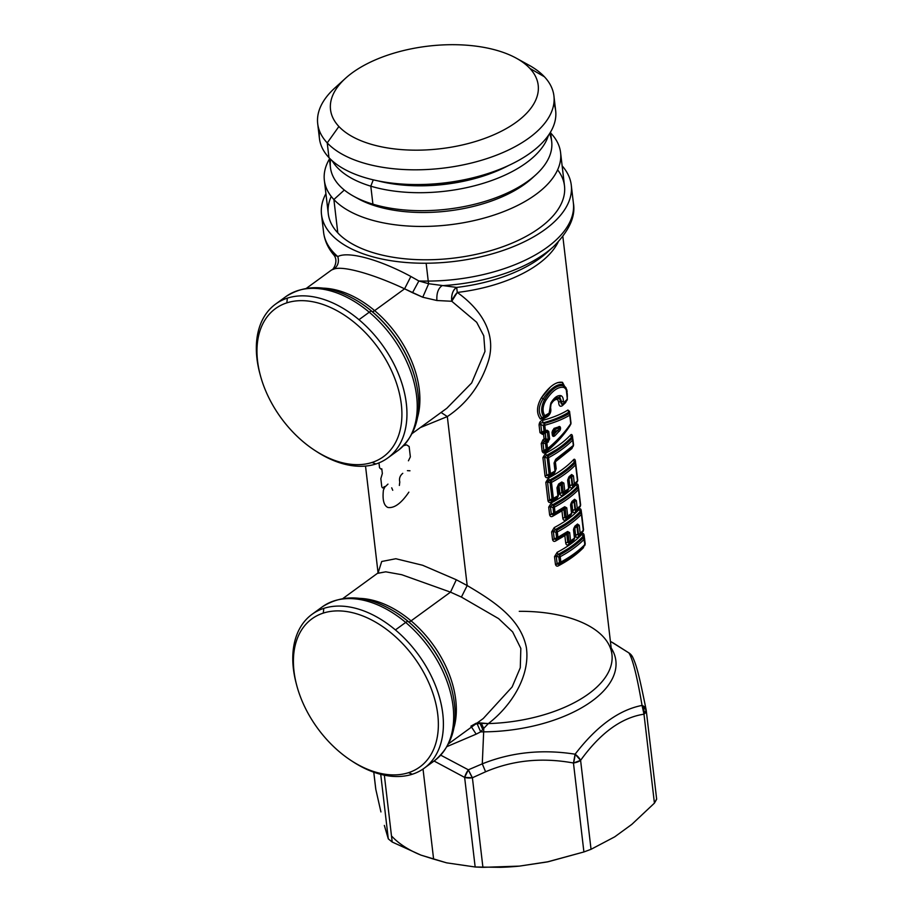 <?xml version="1.0" encoding="UTF-8"?>
<svg xmlns="http://www.w3.org/2000/svg" width="913" height="913" viewBox="0 0 913 913"><rect width="100%" height="100%" fill="white"/><g stroke="black" fill="none" stroke-linecap="round" stroke-linejoin="round"><path stroke-width="1.37" d="M516.37 58.227L529.106 65.257A118.93 58.763 173.3 0 1 544.41 76.772L529.825 68.361A104.55 51.664 173.3 0 1 475.662 141.435A104.55 51.664 173.3 0 1 338.894 126.496A104.55 51.664 173.3 0 1 393.058 53.422A104.55 51.664 173.3 0 1 529.825 68.361A104.55 51.664 -6.7 0 0 516.37 58.227A104.55 51.664 -6.7 0 0 345.502 78.301A104.55 51.664 -6.7 0 0 338.894 126.496L327.231 142.896A118.93 58.763 173.3 0 1 334.74 88.082L345.502 78.301M553.929 95.968L555.663 110.69A118.93 58.763 173.3 0 1 464.888 179.621A118.93 58.763 173.3 0 1 328.965 157.629L327.231 142.896L338.894 126.496A104.55 51.664 -6.7 0 0 475.662 141.435A104.55 51.664 -6.7 0 0 529.825 68.361L544.41 76.772A118.93 58.763 173.3 0 1 482.794 159.889A118.93 58.763 173.3 0 1 327.231 142.896A118.93 58.763 -6.7 0 0 463.153 164.888A118.93 58.763 -6.7 0 0 553.929 95.968A118.93 58.763 -6.7 0 0 544.41 76.772A118.93 58.763 -6.7 0 0 522.156 61.81M340.709 83.129A118.93 58.763 -6.7 0 0 317.701 123.712A118.93 58.763 -6.7 0 0 327.231 142.896L328.965 157.629A118.93 58.763 173.3 0 1 319.436 138.445L317.701 123.712M319.516 130.97A118.93 58.763 -6.7 0 0 328.965 157.629A118.93 58.763 -6.7 0 0 423.518 184.46A118.93 58.763 -6.7 0 0 465.071 179.576A118.93 58.763 -6.7 0 0 553.849 103.443M462.651 180.089A104.915 51.836 173.3 0 1 460.711 180.477A104.915 51.836 173.3 0 1 459.581 180.694A104.915 51.836 173.3 0 1 456.238 181.31A104.915 51.836 173.3 0 1 455.108 181.504A104.915 51.836 173.3 0 1 451.73 182.052A104.915 51.836 173.3 0 1 450.6 182.223A104.915 51.836 173.3 0 1 447.21 182.691A104.915 51.836 173.3 0 1 446.058 182.84A104.915 51.836 173.3 0 1 442.668 183.239A104.915 51.836 173.3 0 1 441.515 183.365A104.915 51.836 173.3 0 1 438.114 183.684A104.915 51.836 173.3 0 1 436.962 183.787A104.915 51.836 173.3 0 1 433.561 184.038A104.915 51.836 173.3 0 1 432.408 184.106A104.915 51.836 173.3 0 1 429.019 184.278A104.915 51.836 173.3 0 1 427.866 184.323A104.915 51.836 173.3 0 1 425.994 184.392A104.915 51.836 -6.7 0 0 427.866 184.323L427.946 184.951A104.915 51.836 173.3 0 1 424.556 185.054L424.488 184.437L424.556 185.054A104.915 51.836 -6.7 0 0 427.946 184.951L427.866 184.323A104.915 51.836 -6.7 0 0 429.019 184.278L429.087 184.905L429.019 184.278A104.915 51.836 -6.7 0 0 432.408 184.106L432.488 184.723A104.915 51.836 173.3 0 1 429.087 184.905A104.915 51.836 -6.7 0 0 432.488 184.723L432.408 184.106A104.915 51.836 -6.7 0 0 433.561 184.038L433.629 184.654L433.561 184.038A104.915 51.836 -6.7 0 0 436.962 183.787L437.03 184.403A104.915 51.836 173.3 0 1 433.629 184.654A104.915 51.836 -6.7 0 0 437.03 184.403L436.962 183.787A104.915 51.836 -6.7 0 0 438.114 183.684L438.183 184.312L438.114 183.684A104.915 51.836 -6.7 0 0 441.515 183.365L441.584 183.981A104.915 51.836 173.3 0 1 438.183 184.312A104.915 51.836 -6.7 0 0 441.584 183.981L441.515 183.365A104.915 51.836 -6.7 0 0 442.668 183.239L442.737 183.855L442.668 183.239A104.915 51.836 -6.7 0 0 446.058 182.84L446.137 183.456A104.915 51.836 173.3 0 1 442.737 183.855A104.915 51.836 -6.7 0 0 446.137 183.456L446.058 182.84A104.915 51.836 -6.7 0 0 447.21 182.691L447.279 183.319L447.21 182.691A104.915 51.836 -6.7 0 0 450.6 182.223L450.668 182.84A104.915 51.836 173.3 0 1 447.279 183.319A104.915 51.836 -6.7 0 0 450.668 182.84L450.6 182.223A104.915 51.836 -6.7 0 0 451.73 182.052L451.809 182.668L451.73 182.052A104.915 51.836 -6.7 0 0 455.108 181.504L455.176 182.132A104.915 51.836 173.3 0 1 451.809 182.668A104.915 51.836 -6.7 0 0 455.176 182.132L455.108 181.504A104.915 51.836 -6.7 0 0 456.238 181.31L456.306 181.938L456.238 181.31A104.915 51.836 -6.7 0 0 459.581 180.694L459.661 181.322A104.915 51.836 173.3 0 1 456.306 181.938A104.915 51.836 -6.7 0 0 459.661 181.322L459.581 180.694A104.915 51.836 -6.7 0 0 460.711 180.477L460.78 181.105L460.711 180.477A104.915 51.836 -6.7 0 0 462.651 180.089L465.071 179.576M397.201 183.696A104.915 51.836 173.3 0 1 396.447 183.593A104.915 51.836 -6.7 0 0 397.201 183.696L397.201 183.673A104.915 51.836 -6.7 0 0 398.262 183.821L398.262 183.821A104.915 51.836 -6.7 0 0 401.423 184.175A104.915 51.836 173.3 0 1 398.262 183.821A104.915 51.836 173.3 0 1 397.201 183.696M405.714 184.552A104.915 51.836 173.3 0 1 402.496 184.278A104.915 51.836 -6.7 0 0 405.714 184.552L405.714 184.552A104.915 51.836 -6.7 0 0 406.81 184.631L406.81 184.631A104.915 51.836 -6.7 0 0 410.074 184.837A104.915 51.836 173.3 0 1 406.81 184.631A104.915 51.836 173.3 0 1 405.714 184.552M414.479 185.008A104.915 51.836 173.3 0 1 411.181 184.883A104.915 51.836 -6.7 0 0 414.479 185.008L414.479 185.008A104.915 51.836 -6.7 0 0 415.598 185.042L415.598 185.042A104.915 51.836 -6.7 0 0 418.93 185.088A104.915 51.836 173.3 0 1 415.598 185.042A104.915 51.836 173.3 0 1 414.479 185.008M423.427 185.065A104.915 51.836 173.3 0 1 420.06 185.099A104.915 51.836 -6.7 0 0 423.427 185.065L423.358 184.472L423.427 185.065A104.915 51.836 -6.7 0 0 424.556 185.054A104.915 51.836 173.3 0 1 423.427 185.065M424.34 184.437L424.419 185.054L424.34 184.437M428.768 184.289L428.848 184.917L428.768 184.289M433.219 184.061L433.287 184.677L433.219 184.061M437.681 183.718L437.749 184.346L437.681 183.718M442.132 183.296L442.212 183.912L442.132 183.296M446.594 182.771L446.662 183.399L446.594 182.771M451.022 182.155L451.102 182.783L451.022 182.155M455.439 181.447L455.519 182.075L455.439 181.447M459.821 180.648L459.901 181.276L459.821 180.648M464.089 180.42A104.915 51.836 173.3 0 1 460.78 181.105A104.915 51.836 -6.7 0 0 464.089 180.42L464.021 179.804L464.089 180.42A104.915 51.836 -6.7 0 0 465.208 180.169L465.139 179.564L465.208 180.169A104.915 51.836 -6.7 0 0 468.483 179.416A104.915 51.836 173.3 0 1 465.208 180.169A104.915 51.836 173.3 0 1 464.089 180.42M464.169 179.77L464.238 180.386L464.169 179.77M472.808 178.332A104.915 51.836 173.3 0 1 469.579 179.153A104.915 51.836 -6.7 0 0 472.808 178.332L472.808 178.332A104.915 51.836 -6.7 0 0 473.893 178.046L473.893 178.046A104.915 51.836 -6.7 0 0 477.077 177.168A104.915 51.836 173.3 0 1 473.893 178.046A104.915 51.836 173.3 0 1 472.808 178.332M489.402 173.139A104.915 51.836 173.3 0 1 486.401 174.212L486.401 174.212A104.915 51.836 -6.7 0 0 489.402 173.139L489.402 173.139A104.915 51.836 -6.7 0 0 490.407 172.774L490.407 172.774A104.915 51.836 -6.7 0 0 491.217 172.466A104.915 51.836 173.3 0 1 490.407 172.774A104.915 51.836 173.3 0 1 489.402 173.139M481.277 175.901A104.915 51.836 173.3 0 1 478.138 176.848L478.138 176.848A104.915 51.836 -6.7 0 0 481.277 175.901L481.277 175.901A104.915 51.836 -6.7 0 0 482.315 175.57L482.315 175.57A104.915 51.836 -6.7 0 0 485.385 174.566A104.915 51.836 173.3 0 1 482.315 175.57A104.915 51.836 173.3 0 1 481.277 175.901M550.573 132.031L551.692 141.515A111.375 55.031 173.3 0 1 492.541 198.943A111.375 55.031 173.3 0 1 372.915 204.158L370.804 186.172A111.375 55.031 -6.7 0 0 548.439 135.352A111.375 55.031 173.3 0 1 370.804 186.172L373.269 179.85L370.804 186.172A111.375 55.031 173.3 0 1 332.184 160.756A111.375 55.031 -6.7 0 0 370.804 186.172L372.915 204.158A111.375 55.031 173.3 0 1 330.449 167.513L329.331 158.017M378.028 180.888A106.353 52.555 -6.7 0 0 508.495 165.561A106.353 52.555 173.3 0 1 378.028 180.888M485.385 174.566A104.915 51.836 -6.7 0 0 486.401 174.212A104.915 51.836 173.3 0 1 485.385 174.566M477.077 177.168A104.915 51.836 -6.7 0 0 478.138 176.848A104.915 51.836 173.3 0 1 477.077 177.168M468.483 179.416A104.915 51.836 -6.7 0 0 469.579 179.153A104.915 51.836 173.3 0 1 468.483 179.416M459.661 181.322A104.915 51.836 -6.7 0 0 460.78 181.105A104.915 51.836 173.3 0 1 459.661 181.322M455.176 182.132A104.915 51.836 -6.7 0 0 456.306 181.938A104.915 51.836 173.3 0 1 455.176 182.132M450.668 182.84A104.915 51.836 -6.7 0 0 451.809 182.668A104.915 51.836 173.3 0 1 450.668 182.84M446.137 183.456A104.915 51.836 -6.7 0 0 447.279 183.319A104.915 51.836 173.3 0 1 446.137 183.456M441.584 183.981A104.915 51.836 -6.7 0 0 442.737 183.855A104.915 51.836 173.3 0 1 441.584 183.981M437.03 184.403A104.915 51.836 -6.7 0 0 438.183 184.312A104.915 51.836 173.3 0 1 437.03 184.403M432.488 184.723A104.915 51.836 -6.7 0 0 433.629 184.654A104.915 51.836 173.3 0 1 432.488 184.723M427.946 184.951A104.915 51.836 -6.7 0 0 429.087 184.905A104.915 51.836 173.3 0 1 427.946 184.951M418.93 185.088A104.915 51.836 -6.7 0 0 420.06 185.099A104.915 51.836 173.3 0 1 418.93 185.088M410.074 184.837A104.915 51.836 -6.7 0 0 411.181 184.883A104.915 51.836 173.3 0 1 410.074 184.837M401.423 184.175A104.915 51.836 -6.7 0 0 402.496 184.278A104.915 51.836 173.3 0 1 401.423 184.175M552.799 430.936L554.476 430.434L552.936 432.054L553.232 430.046L554.933 429.532L555.138 431.358A1.438 0.696 43.4 0 1 554.476 430.434A1.438 1.05 72.8 0 1 554.933 429.532L552.799 430.936A1.438 0.708 -6.7 0 0 552.582 431.119A1.438 0.708 173.3 0 1 552.799 430.936L552.936 432.054A1.438 0.708 -6.7 0 0 552.685 432.271A1.438 0.708 173.3 0 1 552.936 432.054A1.438 0.673 -135.6 0 0 553.586 432.979L552.593 432.716L553.586 432.979L552.936 432.054L554.476 430.434L555.138 431.358L553.586 432.979L553.929 434.383C553.483 435.41 553.118 435.17 552.822 433.664A2.157 1.061 173.3 0 1 552.867 433.823A2.157 1.061 173.3 0 1 552.274 434.668L552.011 432.374L554.043 428.368L558.197 427.079C560.867 424.83 561.472 429.977 558.733 431.655L557.717 430.285L555.138 431.358L554.933 429.532L557.501 428.448C560.696 427.398 560.776 428.003 557.717 430.285L553.929 434.383C553.483 435.41 553.118 435.17 552.822 433.664C553.118 435.17 553.483 435.41 553.929 434.383L553.586 432.979L557.717 430.285C560.776 428.003 560.696 427.398 557.501 428.448L553.232 430.046A1.438 1.027 -106.5 0 0 552.799 430.936M330.7 159.387A111.375 55.031 -6.7 0 0 353.696 196.272A111.375 55.031 -6.7 0 0 372.915 204.158L376.498 206.258A106.353 52.555 173.3 0 1 358.158 198.726L353.696 196.272M356.002 197.493A106.353 52.555 -6.7 0 0 376.498 206.258A106.353 52.555 -6.7 0 0 533.774 176.608A106.353 52.555 173.3 0 1 531.971 178.309A106.353 52.555 173.3 0 1 376.498 206.258L372.915 204.158A111.375 55.031 -6.7 0 0 535.737 174.885A111.375 55.031 -6.7 0 0 549.558 133.675M296.873 685.903L296.371 684.02A95.214 62.21 53.9 0 1 323.807 608.366A95.214 62.21 53.9 0 1 395.409 629.924A95.214 62.21 53.9 0 1 442.771 713.772A95.214 62.21 53.9 0 1 412.368 774.224L408.499 772.695A91.62 59.859 53.9 0 1 307.27 711.843A91.62 59.859 53.9 0 1 323.27 613.102A91.62 59.859 53.9 0 1 424.499 673.954A91.62 59.859 53.9 0 1 408.499 772.695L412.368 774.224A95.214 62.21 53.9 0 1 353.011 761.784L351.379 760.723A91.62 59.859 -126.1 0 0 408.499 772.695A91.62 59.859 -126.1 0 0 424.499 673.954A91.62 59.859 -126.1 0 0 323.27 613.102A91.62 59.859 -126.1 0 0 296.873 685.903A91.62 59.859 -126.1 0 0 351.379 760.723M552.468 431.598L553.381 429.703L557.501 428.448L558.197 427.079L557.501 428.448L553.381 429.703L552.468 431.598M352.19 761.248A95.214 62.21 -126.1 0 0 412.368 774.224A95.214 62.21 -126.1 0 0 424.146 768.255A95.214 62.21 -126.1 0 0 395.409 629.924A95.214 62.21 -126.1 0 0 323.807 608.366L323.27 613.102L323.807 608.366A95.214 62.21 -126.1 0 0 312.018 614.335A95.214 62.21 -126.1 0 0 296.634 684.978M552.776 430.171L552.011 432.374A2.157 1.061 -6.7 0 0 552.593 431.518A2.157 1.061 -6.7 0 0 552.559 431.37L552.011 432.374L552.274 434.668L552.822 433.664C553.118 435.17 553.483 435.41 553.929 434.383L554.91 435.752C553.415 436.859 552.536 436.505 552.274 434.668C552.536 436.505 553.415 436.859 554.91 435.752L553.929 434.383L557.717 430.285L558.733 431.655L554.91 435.752L558.733 431.655C561.472 429.977 560.867 424.83 558.197 427.079L554.043 428.368L552.559 431.37M552.593 431.689L552.822 433.664M372.048 462.457A91.62 59.859 53.9 0 1 270.83 401.606A91.62 59.859 53.9 0 1 286.83 302.865A91.62 59.859 53.9 0 1 388.048 363.716A91.62 59.859 53.9 0 1 372.048 462.457A91.62 59.859 -126.1 0 0 388.048 363.716A91.62 59.859 -126.1 0 0 286.83 302.865L287.355 298.14A95.214 62.21 53.9 0 1 358.969 319.698A95.214 62.21 53.9 0 1 406.319 403.546A95.214 62.21 53.9 0 1 375.916 463.987L372.048 462.457L375.916 463.987A95.214 62.21 53.9 0 1 316.571 451.547L314.939 450.497A91.62 59.859 -126.1 0 0 372.048 462.457M395.409 629.924L405.68 622.438A95.214 62.21 53.9 0 1 434.417 760.769A95.214 62.21 -126.1 0 0 405.68 622.438L395.409 629.924M396.733 612.965A91.928 60.064 53.9 0 1 408.568 621.764A91.928 60.064 -126.1 0 0 396.733 612.965L396.196 612.623A93.103 60.829 53.9 0 1 408.191 621.536A93.103 60.829 -126.1 0 0 396.196 612.623C368.316 595.173 343.687 593.256 322.289 606.86A95.214 62.21 53.9 0 1 405.68 622.438A95.214 62.21 -126.1 0 0 322.289 606.86L312.018 614.335M656.618 798.989L654.427 803.132L656.664 799.217L646.233 710.382A10.773 5.33 -6.7 0 1 643.985 714.183L654.427 803.132L643.985 714.183A10.773 8.479 -100.1 0 0 642.056 705.418A10.773 6.825 -11.2 0 1 646.096 709.549A10.773 6.825 -11.2 0 1 646.164 710.04L646.096 709.549C639.26 675.871 636.635 665.315 632.526 656.858A10.773 10.625 152.1 0 0 628.852 652.886A10.773 4.04 -55 0 1 629.171 653.057A10.773 4.04 -55 0 1 629.411 653.274M631.819 824.382L654.427 803.132L631.819 824.382L614.689 836.856L631.819 824.382M260.433 375.665L259.931 373.794A95.214 62.21 53.9 0 1 287.355 298.14L286.83 302.865A91.62 59.859 -126.1 0 0 260.433 375.665A91.62 59.859 -126.1 0 0 314.939 450.497M560.582 152.585L564.496 185.932A118.93 58.763 173.3 0 1 473.721 254.853A118.93 58.763 173.3 0 1 337.799 232.872L333.884 199.525A118.93 58.763 -6.7 0 0 469.807 221.517A118.93 58.763 -6.7 0 0 560.582 152.585A118.93 58.763 -6.7 0 0 551.053 133.401A118.93 58.763 -6.7 0 0 550.687 133.013A118.93 58.763 173.3 0 1 551.053 133.401L551.053 133.401A118.93 58.763 173.3 0 1 489.448 216.518A118.93 58.763 173.3 0 1 333.884 199.525A118.93 58.763 173.3 0 1 329.445 158.999A118.93 58.763 -6.7 0 0 324.355 180.34A118.93 58.763 -6.7 0 0 333.884 199.525L344.315 190.041L333.884 199.525L337.799 232.872A118.93 58.763 173.3 0 1 328.281 213.676L324.355 180.34M375.802 789.323L380.926 811.942L375.802 789.323L373.794 772.204L375.7 788.433M384.339 825.432L388.299 838.876L392.202 842.037L420.95 855.116L433.607 859.099L446.617 862.842L475.159 866.996L464.637 777.408A10.773 5.33 -6.7 0 0 472.398 777.762L482.92 867.35L475.159 866.996L500.027 867.327L519.474 866.106L548.348 861.701L583.909 851.955L573.455 763.006A10.773 5.33 -6.7 0 0 580.6 760.358L591.042 849.307L583.909 851.955L591.042 849.307L614.689 836.856L591.042 849.307L580.6 760.358L573.455 763.006A10.773 2.477 -79.9 0 0 575.11 754.195A10.773 4.679 36.4 0 1 580.6 760.358C600.32 733.002 621.456 717.618 643.985 714.183C621.456 717.618 600.32 733.002 580.6 760.358L575.11 754.195L573.455 763.006L583.909 851.955L547.104 861.963A136.528 67.459 -6.7 0 0 548.336 861.701A136.528 67.459 173.3 0 1 548.325 861.712A136.528 67.459 173.3 0 1 547.104 861.963L519.474 866.106A136.528 67.459 173.3 0 1 500.621 867.316A136.528 67.459 173.3 0 1 500.335 867.316A136.528 67.459 -6.7 0 0 519.474 866.106L482.92 867.35L472.398 777.762L464.637 777.408L475.159 866.996L446.617 862.842L420.95 855.116L392.202 842.037L388.299 838.876L380.721 774.338L388.299 838.876L384.339 825.432M384.35 775.183L392.202 842.037L384.35 775.183M392.065 836.513A136.528 67.459 -6.7 0 0 420.95 855.116M408.191 621.536A7.19 1.917 130.1 0 0 405.68 622.438A7.19 1.917 -49.9 0 1 408.191 621.536A93.103 60.829 53.9 0 1 451.593 688.653A93.103 60.829 -126.1 0 0 408.191 621.536L408.191 621.536M612.361 642.41L628.852 652.886C632.618 658.558 637.023 676.065 642.056 705.418C618.946 709.903 596.634 726.155 575.11 754.195C542.208 749.025 511.269 752.244 482.281 763.85L468.346 769.807L482.281 763.85L485.59 771.782C512.821 760.198 542.105 757.276 573.455 763.006C542.105 757.276 512.821 760.198 485.59 771.782L472.398 777.762L468.346 769.807L440.751 755.177L468.346 769.807L464.637 777.408L434.074 761.02L464.637 777.408A10.773 3.8 -56.5 0 1 468.346 769.807A10.773 1.301 63.6 0 0 472.398 777.762L485.59 771.782L482.281 763.85C511.269 752.244 542.208 749.025 575.11 754.195C596.634 726.155 618.946 709.903 642.056 705.418L646.164 710.04L643.985 714.183L642.056 705.418C637.023 676.065 632.618 658.558 628.852 652.886L632.526 656.858A10.773 10.625 152.1 0 1 632.606 656.995M584.571 538.704L585.165 543.749L584.468 545.78L572.154 556.085L560.514 563.23L559.486 562.454L557.158 563.892L556.245 556.165L558.048 554.522L559.555 555.047C569.29 549.763 577.278 543.943 583.498 537.597L584.959 544.49C578.705 550.859 570.671 556.713 560.844 562.054L560.217 556.69C570.043 551.395 578.077 545.54 584.331 539.126C578.089 545.54 570.043 551.395 560.217 556.69L560.844 562.054A2.157 1.061 173.3 0 1 559.486 562.454L558.859 557.09A2.157 1.061 -6.7 0 0 560.217 556.69A2.157 1.061 173.3 0 1 558.859 557.09L559.555 555.047A2.157 1.175 61.7 0 1 560.217 556.69L560.217 556.668M577.473 524.039L579.253 525.329L577.484 525.991L577.005 525.306L574.368 527.497L573.49 529.802L574.825 526.242L574.368 527.497L577.084 525.249L577.484 525.991L577.473 524.039L574.825 526.242L573.49 529.802L574.46 538.111L570.636 540.895L569.666 532.587L567.201 532.724L557.603 538.476L557.307 531.937C567.133 526.63 575.179 520.775 581.421 514.361L583.293 530.339L580.189 533.34L579.253 525.329L577.473 524.039L574.825 526.242M573.855 528.912L573.49 529.802A2.157 1.061 -6.7 0 0 573.9 529.072L574.414 527.463L573.855 528.912M567.612 531.503L569.666 532.587L567.612 531.503L557.934 537.301L567.612 531.503L567.201 532.724L568.08 533.112L566.847 533.968L566.094 533.477L568.08 533.112A2.157 1.061 -6.7 0 0 569.666 532.587L570.636 540.895L574.46 538.111L573.49 529.802M574.562 499.274L576.343 500.564L574.585 501.237L574.094 500.552L571.458 502.743L570.579 505.049L571.915 501.488L571.458 502.743L574.174 500.484L574.585 501.237L574.562 499.274L571.915 501.488L570.579 505.049L571.549 513.357L567.726 516.142L566.756 507.833L564.291 507.97L554.693 513.722L554.396 507.172C564.223 501.876 572.268 496.021 578.511 489.608L580.383 505.585L577.278 508.587L576.343 500.564L574.562 499.274L571.915 501.488M571.458 502.743L570.579 505.049A2.157 1.061 -6.7 0 0 570.99 504.318L571.515 502.709M564.702 506.749L566.756 507.833L564.702 506.749L555.024 512.547L564.702 506.749L564.291 507.97L565.181 508.358L563.937 509.203L563.184 508.724L565.181 508.358A2.157 1.061 -6.7 0 0 566.756 507.833L567.726 516.142L571.549 513.357L570.579 505.049M571.664 474.52L573.432 475.81L571.675 476.483L571.184 475.799L568.548 477.99L567.669 480.295L569.016 476.723L568.548 477.99L571.264 475.73L571.675 476.483L571.664 474.52L569.016 476.723L567.669 480.295L568.639 488.603L564.827 491.388L563.846 483.08L561.792 481.984L558.596 484.038L556.976 487.804L558.596 484.038L556.976 487.804L557.911 495.816L553.369 498.395L551.486 482.418C561.324 477.122 569.358 471.268 575.601 464.854L577.484 480.831L574.368 483.822L573.432 475.81L571.664 474.52L569.016 476.723M568.548 477.99L567.669 480.295A2.157 1.061 -6.7 0 0 568.08 479.553L568.605 477.956M557.546 486.777L556.976 487.804A2.157 1.061 -6.7 0 0 557.592 486.926A2.157 1.061 -6.7 0 0 557.546 486.777M568.08 479.724L569.016 487.713L568.194 489.859L564.394 492.621L563.241 491.913L562.271 483.605L558.06 485.385L558.596 484.038L561.792 481.984L561.381 483.217L561.792 481.984L563.846 483.08L561.381 483.217L557.957 485.454L558.277 486.538L557.432 486.8L558.277 486.538L559.098 493.545A2.876 1.415 -6.7 0 0 558.448 494.207M554.636 462.012L555.686 459.285L554.065 463.039L555.001 471.062L550.459 473.642L548.576 457.664C558.414 452.369 566.448 446.514 572.691 440.1L573.33 445.464L555.686 459.285L554.065 463.039A2.157 1.061 -6.7 0 0 554.682 462.172A2.157 1.061 -6.7 0 0 554.636 462.012M547.058 430.228L548.747 431.461L547.332 431.895L546.453 431.495L547.058 430.228L545.403 430.616L544.776 425.264C554.899 422.457 563.23 419.09 569.769 415.164L570.762 423.632C564.805 432.488 557.056 440.842 547.526 448.671L546.898 443.319L549.637 439.073L546.898 443.319L547.526 448.671C557.067 440.842 564.805 432.5 570.762 423.632L569.769 415.164C563.23 419.09 554.899 422.457 544.776 425.264L545.403 430.616L547.058 430.228L546.453 431.495L544.81 431.872L544.045 431.004A2.157 1.061 -6.7 0 0 545.403 430.616A2.157 1.404 77.4 0 1 544.81 431.872L547.332 431.895A2.157 1.061 -6.7 0 0 548.747 431.461L547.058 430.228M548.222 439.507L549.637 439.073L548.747 431.461L549.637 439.073A2.157 1.061 173.3 0 1 548.222 439.507L547.332 431.895L545.426 432.853L544.913 432.271L546.453 431.495L547.332 431.895L548.222 439.507L547.515 440.591L548.222 439.507L546.145 438.97L548.222 439.507M554.043 428.368L552.011 432.374M567.144 399.403L566.653 400.693A2.157 1.586 -134.9 0 0 566.779 400.579A2.157 1.586 -134.9 0 0 567.144 399.403L566.653 400.693L567.338 399.278L564.074 402.279L563.332 401.537C563.412 398.273 562.602 396.322 560.913 395.671C557.501 395.101 554.157 397.543 550.87 402.998L549.135 413.167L544.787 415.677C542.185 411.398 542.539 406.296 545.848 400.385C552.103 390.844 558.048 386.519 563.686 387.386C566.676 388.721 567.829 392.716 567.144 399.403C567.829 392.727 566.676 388.721 563.686 387.386C558.048 386.519 552.103 390.844 545.848 400.385L544.627 399.517C551.144 389.246 557.432 384.67 563.481 385.777L563.686 387.386L563.481 385.777L566.562 389.189L563.481 385.777C557.432 384.67 551.144 389.246 544.627 399.517L545.848 400.385C542.539 406.296 542.185 411.398 544.787 415.677L549.135 413.167L550.87 402.998C554.157 397.543 557.501 395.101 560.913 395.671C562.602 396.322 563.412 398.273 563.332 401.537L564.074 402.279L567.395 399.335L566.037 387.865M315.75 451.011A95.214 62.21 -126.1 0 0 375.916 463.987A95.214 62.21 -126.1 0 0 387.705 458.018A95.214 62.21 -126.1 0 0 358.969 319.698L369.24 312.212A95.214 62.21 53.9 0 1 397.977 450.543A95.214 62.21 -126.1 0 0 369.24 312.212L358.969 319.698A95.214 62.21 -126.1 0 0 287.355 298.14A95.214 62.21 -126.1 0 0 275.578 304.109A95.214 62.21 -126.1 0 0 260.182 374.741M360.293 302.739A91.928 60.064 53.9 0 1 372.127 311.538A91.928 60.064 -126.1 0 0 360.293 302.739L359.756 302.386A93.103 60.829 53.9 0 1 371.739 311.299A93.103 60.829 -126.1 0 0 359.756 302.386C331.876 284.936 307.236 283.019 285.849 296.622A95.214 62.21 53.9 0 1 369.24 312.212A95.214 62.21 -126.1 0 0 285.849 296.622L275.578 304.109M371.739 311.299A7.19 1.917 130.1 0 0 369.24 312.212A7.19 1.917 -49.9 0 1 371.739 311.299A93.103 60.829 53.9 0 1 415.153 378.427A93.103 60.829 -126.1 0 0 371.739 311.299L371.739 311.299M423.027 769.043L433.607 859.099L423.027 769.043M408.568 621.764A91.928 60.064 53.9 0 1 451.421 688.037A91.928 60.064 -126.1 0 0 408.568 621.764A7.19 1.917 130.1 0 0 411.078 620.863A7.19 1.917 -49.9 0 1 408.568 621.764M482.749 729.487L480.695 731.849L477.145 723.781L480.021 723.473L482.749 729.487L480.021 723.473L477.145 723.781L480.695 731.849L476.175 734.143L470.937 726.155L476.175 734.143L447.187 746.503L476.175 734.143L480.695 731.849L482.749 729.487M584.331 539.126A2.157 1.598 -135.9 0 0 583.498 537.597L584.537 538.373A2.157 1.061 173.3 0 1 584.571 538.533A2.157 1.061 173.3 0 1 584.331 539.126A2.157 1.061 -6.7 0 0 584.571 538.533A2.157 1.061 -6.7 0 0 584.537 538.373L583.498 537.597C577.278 543.943 569.29 549.752 559.555 555.047L558.859 557.09L559.486 562.454A2.157 1.061 -6.7 0 0 560.844 562.054C570.671 556.725 578.716 550.87 584.959 544.49L584.331 539.126M583.784 535.589L584.537 538.373L583.875 536.045L583.133 536.239L583.498 537.597L583.133 536.239L583.875 536.045L583.133 536.239C576.776 543.018 568.422 549.101 558.048 554.522L567.897 548.781M585.165 543.749A2.157 1.061 173.3 0 1 585.21 543.897A2.157 1.061 173.3 0 1 584.959 544.49A2.157 1.061 -6.7 0 0 585.21 543.897L584.605 545.666A2.157 1.598 -135.7 0 0 584.959 544.49L584.468 545.78A2.157 1.598 -135.7 0 0 584.605 545.666L584.468 545.78M571.447 556.576L559.167 564.074L560.844 562.054A2.157 1.175 61.6 0 1 560.514 563.23L572.166 556.074L584.605 545.666M557.934 537.301A2.157 1.175 61.6 0 1 557.603 538.476L556.576 537.7A2.157 1.061 -6.7 0 0 557.934 537.301A2.157 1.061 173.3 0 1 556.576 537.7L555.949 532.325A2.157 1.061 -6.7 0 0 557.307 531.937L557.934 537.301M580.873 510.835L581.627 513.62L580.223 511.485L581.627 513.62A2.157 1.061 173.3 0 1 581.672 513.779A2.157 1.061 173.3 0 1 581.421 514.361A2.157 1.598 -135.9 0 0 580.6 512.844C574.368 519.189 566.38 524.998 556.645 530.293L555.949 532.325L553.346 531.412L555.949 532.325L556.576 537.7L554.248 539.138L556.576 537.7L557.603 538.476L556.257 539.309L567.201 532.724L556.257 539.309L554.248 539.138L553.346 531.412L555.138 529.757L556.645 530.293C566.391 524.998 574.368 519.189 580.6 512.844L581.421 514.361C575.179 520.787 567.144 526.641 557.307 531.937A2.157 1.061 173.3 0 1 555.949 532.325L556.645 530.293A2.157 1.175 61.7 0 1 557.307 531.937L557.307 531.902M581.661 513.939L583.498 529.597A2.157 1.061 173.3 0 1 583.544 529.757A2.157 1.061 173.3 0 1 583.293 530.339L581.421 514.361A2.157 1.061 -6.7 0 0 581.672 513.779A2.157 1.061 -6.7 0 0 581.627 513.62L580.965 511.28L580.223 511.485C573.878 518.253 565.512 524.347 555.138 529.757L564.987 524.028M583.293 530.339A2.157 1.061 -6.7 0 0 583.544 529.757L582.939 531.514A2.157 1.598 -135.7 0 0 583.293 530.339L582.802 531.64A2.157 1.598 -135.7 0 0 582.939 531.514L579.709 534.619L583.293 530.339M583.498 529.597L582.802 531.64M580.189 533.34A2.157 1.541 47.7 0 1 579.812 534.539A2.157 1.541 47.7 0 1 579.709 534.619L578.602 535.486L578.431 534.014A2.157 1.061 -6.7 0 0 580.189 533.34A2.157 1.061 173.3 0 1 578.431 534.014L577.484 525.991A2.157 1.061 -6.7 0 0 579.253 525.329L580.189 533.34M579.709 534.619L578.431 534.014L579.709 534.619L578.089 537.095L578.728 535.383L577.906 534.413L576.97 526.39L576.126 525.968L577.484 525.991L576.023 526.059M573.889 529.232L574.836 537.221A2.157 1.061 173.3 0 1 574.87 537.38A2.157 1.061 173.3 0 1 574.46 538.111A2.157 1.061 -6.7 0 0 574.87 537.38L574.049 539.343A2.157 1.438 -127.4 0 0 574.46 538.111L574.015 539.366L570.214 542.128L570.636 540.895A2.157 1.37 55.2 0 1 570.214 542.128L569.061 541.432A2.157 1.061 -6.7 0 0 570.636 540.895A2.157 1.061 173.3 0 1 569.061 541.432L568.08 533.112L569.061 541.432L570.488 541.934L569.13 542.881L570.214 542.128M574.836 537.221L574.049 539.343L570.488 541.934L569.13 542.881L567.738 542.345L569.061 541.432L567.738 542.345L566.756 534.025L565.969 533.569L566.768 534.025L568.08 533.112M555.024 512.547A2.157 1.175 61.6 0 1 554.693 513.722L553.666 512.935A2.157 1.061 -6.7 0 0 555.024 512.547A2.157 1.061 173.3 0 1 553.666 512.935L553.038 507.571A2.157 1.061 -6.7 0 0 554.396 507.172L555.024 512.547M554.396 507.172A2.157 1.061 173.3 0 1 553.038 507.571L553.735 505.528A2.157 1.175 61.7 0 1 554.396 507.172L554.396 507.149C564.234 501.876 572.268 496.021 578.511 489.608A2.157 1.598 -135.9 0 0 577.689 488.09L578.511 489.608A2.157 1.061 -6.7 0 0 578.762 489.026A2.157 1.061 173.3 0 1 578.511 489.608L580.383 505.585A2.157 1.061 -6.7 0 0 580.634 505.003A2.157 1.061 173.3 0 1 580.383 505.585L579.892 506.886A2.157 1.598 -135.7 0 0 580.383 505.585L577.278 508.587A2.157 1.541 47.7 0 1 576.902 509.785A2.157 1.541 47.7 0 1 576.799 509.865L577.278 508.587A2.157 1.061 173.3 0 1 575.521 509.26A2.157 1.061 -6.7 0 0 577.278 508.587L576.343 500.564A2.157 1.061 -6.7 0 1 574.585 501.237L573.227 501.214L574.585 501.237L575.521 509.26L574.585 501.237M553.735 505.528L553.735 505.528C563.481 500.244 571.458 494.424 577.689 488.09L578.716 488.866A2.157 1.061 173.3 0 1 578.762 489.026A2.157 1.061 -6.7 0 0 578.716 488.866L577.689 488.09C571.458 494.424 563.469 500.244 553.735 505.528L553.038 507.571L553.666 512.935L554.693 513.722L564.291 507.97L553.346 514.555L554.693 513.722L551.338 514.384L553.666 512.935L551.338 514.384L550.436 506.658L553.038 507.571L550.436 506.658L552.228 505.003L553.735 505.528L552.228 505.003L562.077 499.274M577.963 486.081L578.716 488.866L578.066 486.526L577.313 486.732L577.689 488.09L577.313 486.732L578.066 486.526L577.313 486.732C570.967 493.499 562.602 499.594 552.228 505.003L550.436 506.658L551.338 514.384L553.346 514.555L563.184 508.724L563.857 509.271L563.184 508.724L563.846 509.26L565.181 508.358L566.151 516.667A2.157 1.061 -6.7 0 0 567.726 516.142A2.157 1.37 55.2 0 1 567.304 517.374L567.726 516.142A2.157 1.061 173.3 0 1 566.151 516.667L565.181 508.358M578.751 489.185L580.588 504.843A2.157 1.061 173.3 0 1 580.634 505.003L580.04 506.761L575.692 510.732L574.996 509.659L576.799 509.865L574.996 509.659L574.06 501.636L573.113 501.305L573.821 501.739L571.892 503.497L573.113 501.305L571.892 503.497L574.06 501.636L574.996 509.659L575.818 510.629L575.179 512.33L576.799 509.865M580.588 504.843L579.892 506.886M570.99 504.478L571.926 512.467A2.157 1.061 173.3 0 1 571.972 512.627A2.157 1.061 173.3 0 1 571.549 513.357A2.157 1.061 -6.7 0 0 571.972 512.627L571.139 514.59A2.157 1.438 -127.4 0 0 571.549 513.357L571.104 514.612L567.304 517.374L566.151 516.667L567.589 517.18L566.22 518.128L567.304 517.374M571.926 512.467L571.139 514.59L567.589 517.18L566.22 518.128L564.827 517.591L566.151 516.667L564.827 517.591L563.857 509.26L561.929 510.824L563.059 508.815L561.929 510.824L552.924 516.119L553.346 514.555L552.924 516.119C551.338 517.1 550.242 516.678 549.626 514.864L551.338 514.384A2.876 1.415 -6.7 0 0 549.626 514.864L548.713 507.126A2.876 1.415 173.3 0 1 550.436 506.658L548.713 507.126L551.361 502.812L552.228 505.003L551.361 502.812C561.598 497.414 569.883 491.377 576.206 484.7L577.313 486.732L576.206 484.7C577.153 483.536 577.849 483.833 578.271 485.602L578.066 486.526M557.581 487.097L558.482 494.789A2.157 1.061 173.3 0 1 558.528 494.949A2.157 1.061 173.3 0 1 557.911 495.816L556.976 487.804M557.911 495.816A2.157 1.061 -6.7 0 0 558.528 494.949A2.157 1.061 -6.7 0 0 558.482 494.789L557.546 497.014A2.157 1.255 -120.7 0 0 557.911 495.816L557.546 497.014L553.038 499.571L553.369 498.395L557.911 495.816M558.003 485.419L558.528 494.949L557.546 497.014L558.151 496.444M553.369 498.395A2.157 1.175 61.6 0 1 553.038 499.571L552 498.795A2.157 1.061 -6.7 0 0 553.369 498.395A2.157 1.061 173.3 0 1 552 498.795L550.128 482.817A2.157 1.061 -6.7 0 0 551.486 482.418L553.369 498.395M551.486 482.418A2.157 1.061 173.3 0 1 550.128 482.817L550.824 480.774A2.157 1.175 61.7 0 1 551.486 482.418L551.486 482.395C561.324 477.122 569.358 471.268 575.601 464.854A2.157 1.598 -135.9 0 0 574.779 463.325L575.601 464.854A2.157 1.061 -6.7 0 0 575.852 464.272A2.157 1.061 173.3 0 1 575.601 464.854L577.484 480.831A2.157 1.061 -6.7 0 0 577.724 480.238A2.157 1.061 173.3 0 1 577.484 480.831L576.982 482.121A2.157 1.598 -135.7 0 0 577.484 480.831L574.368 483.822A2.157 1.541 47.7 0 1 573.992 485.031A2.157 1.541 47.7 0 1 573.889 485.111L574.368 483.822A2.157 1.061 173.3 0 1 572.611 484.495A2.157 1.061 -6.7 0 0 574.368 483.822L573.432 475.81A2.157 1.061 -6.7 0 1 571.675 476.483L570.317 476.46L571.675 476.483L572.611 484.495L571.675 476.483M550.836 480.786L550.824 480.774C560.571 475.49 568.548 469.67 574.779 463.325L575.806 464.112A2.157 1.061 173.3 0 1 575.852 464.272A2.157 1.061 -6.7 0 0 575.806 464.112L577.724 480.238L577.13 481.996L572.782 485.978L572.086 484.906L573.889 485.111L572.086 484.906L571.15 476.883L570.203 476.54L570.91 476.985L568.982 478.743L570.203 476.552L568.982 478.743L571.15 476.883L572.086 484.906L572.908 485.864L572.268 487.576L573.889 485.111M575.841 464.432L577.678 480.09A2.157 1.061 173.3 0 1 577.724 480.238M577.678 480.09L576.982 482.121M569.016 487.713A2.157 1.061 173.3 0 1 569.061 487.862A2.157 1.061 173.3 0 1 568.639 488.603L567.669 480.295M568.639 488.603A2.157 1.061 -6.7 0 0 569.061 487.862L568.228 489.836A2.157 1.438 -127.4 0 0 568.639 488.603L568.228 489.836L564.394 492.621L564.827 491.388L568.639 488.603M558.208 485.248L561.381 483.217L560.274 483.97L562.271 483.605A2.157 1.061 -6.7 0 0 563.846 483.08L564.827 491.388A2.157 1.061 173.3 0 1 563.241 491.913A2.157 1.061 -6.7 0 0 564.827 491.388A2.157 1.37 55.2 0 1 564.394 492.621L568.194 489.859M561.381 483.217L562.271 483.605L563.241 491.913L564.394 492.621L563.321 493.374L561.917 492.837L563.241 491.913L561.917 492.837L560.947 484.506L562.271 483.605M554.67 462.332L555.583 470.035A2.157 1.061 173.3 0 1 555.618 470.195A2.157 1.061 173.3 0 1 555.001 471.062L554.065 463.039M555.001 471.062A2.157 1.061 -6.7 0 0 555.618 470.195A2.157 1.061 -6.7 0 0 555.583 470.035L554.636 472.261A2.157 1.255 -120.7 0 0 555.001 471.062L554.636 472.261L550.128 474.817L550.459 473.642L555.001 471.062M555.093 460.666L555.618 470.195L554.636 472.261L555.241 471.679M550.459 473.642A2.157 1.175 61.6 0 1 550.128 474.817L549.101 474.03A2.157 1.061 -6.7 0 0 550.459 473.642A2.157 1.061 173.3 0 1 549.101 474.03L547.218 458.064A2.157 1.061 -6.7 0 0 548.576 457.664L550.459 473.642M548.576 457.664A2.157 1.061 173.3 0 1 547.218 458.064L547.914 456.021A2.157 1.175 61.7 0 1 548.576 457.664L548.576 457.641C558.414 452.369 566.448 446.514 572.691 440.1A2.157 1.598 -135.9 0 0 571.869 438.571L572.691 440.1A2.157 1.061 -6.7 0 0 572.942 439.507A2.157 1.061 173.3 0 1 572.691 440.1L573.33 445.464A2.157 1.061 -6.7 0 0 573.569 444.882A2.157 1.061 173.3 0 1 573.33 445.464L572.828 446.754L560.525 457.059L555.047 460.711L572.976 446.64A2.157 1.598 -135.7 0 0 573.33 445.464L555.686 459.285M560.148 457.322L555.15 460.631L556.188 468.791L553.997 474.007L554.819 472.158L548.781 475.65L546.773 475.479L544.616 457.139L546.408 455.496L547.914 456.021C557.66 450.737 565.649 444.916 571.869 438.571L572.896 439.358A2.157 1.061 173.3 0 1 572.942 439.507A2.157 1.061 -6.7 0 0 572.896 439.358L571.869 438.571C565.638 444.916 557.66 450.725 547.914 456.021L547.218 458.064L549.101 474.03L546.773 475.479L549.101 474.03M572.143 436.562L572.896 439.358L572.246 437.019L571.504 437.213L571.869 438.571L571.504 437.213L572.246 437.019L571.504 437.213C565.147 443.992 556.782 450.075 546.408 455.496L556.268 449.755M572.942 439.678L573.524 444.722A2.157 1.061 173.3 0 1 573.569 444.882L572.828 446.754L573.524 444.722M545.403 430.639L545.403 430.616A2.157 1.061 173.3 0 1 544.045 431.004L543.418 425.652A2.157 1.061 -6.7 0 0 544.776 425.264A2.157 1.061 173.3 0 1 543.418 425.652L543.806 424.944M544.057 424.362L544.331 423.438A2.157 1.381 74.8 0 1 544.776 425.264L544.776 425.241M569.164 413.566L569.769 415.164A2.157 1.792 -120.7 0 0 569.164 413.566L569.974 414.422A2.157 1.061 173.3 0 1 570.009 414.582A2.157 1.061 173.3 0 1 569.769 415.164A2.157 1.061 -6.7 0 0 570.009 414.582A2.157 1.061 -6.7 0 0 569.974 414.422L569.164 413.566C562.648 417.389 554.374 420.676 544.331 423.438C554.374 420.676 562.648 417.389 569.164 413.566L568.742 412.151L569.164 413.566M546.453 431.495L543.178 432.682L541.683 432.18L540.781 424.442C540.428 423.05 541.192 422.525 543.064 422.856L544.331 423.438L543.418 425.652L544.045 431.016L541.683 432.18L544.045 431.004M570.009 414.742L570.967 422.879A2.157 1.061 173.3 0 1 571.013 423.039A2.157 1.061 173.3 0 1 570.762 423.632A2.157 1.061 -6.7 0 0 571.013 423.039L570.659 424.488A2.157 1.335 -146.4 0 0 570.762 423.632L570.465 424.693C564.554 433.549 556.862 441.881 547.423 449.698L547.526 448.671A2.157 0.913 50.5 0 1 547.458 449.664A2.157 0.913 50.5 0 1 547.423 449.698L546.168 449.059A2.157 1.061 -6.7 0 0 547.526 448.671A2.157 1.061 173.3 0 1 546.168 449.059L545.54 443.707A2.157 1.061 -6.7 0 0 546.898 443.319A2.157 1.061 173.3 0 1 545.54 443.707L545.997 441.949A2.157 0.867 48.7 0 1 546.898 443.319L545.997 441.949L547.515 440.591L545.837 440.146L545.255 432.956L547.332 431.895M570.967 422.879L570.762 423.632M547.515 440.591L545.997 441.949L544.216 441.515L545.997 441.949L545.54 443.707L542.961 443.067L545.54 443.707L546.168 449.059L543.874 450.805L546.168 449.059L547.423 449.698L546.316 450.531C544.639 451.935 543.828 452.026 543.874 450.805L542.961 443.067L545.837 440.146L545.951 438.902L545.529 439.952L544.08 438.811L546.145 438.97L545.837 440.146L547.515 440.591L548.439 441.949M567.395 399.335L562.842 404.105M564.074 402.279L563.595 403.557C562.34 404.356 561.678 403.751 561.598 401.754L563.332 401.537L561.598 401.754L559.795 397.155L555.572 398.205L551.155 403.352M566.779 400.579L563.595 403.557C562.34 404.356 561.678 403.751 561.598 401.754L560.902 401.709L561.598 401.754L559.795 397.155L559.076 397.566L560.913 395.671M548.428 414.605L548.873 414.297C550.277 413.418 550.722 412.003 550.219 410.051L549.763 411.432L550.208 410.04C549.58 411.592 550.277 403.204 551.167 403.455L555.561 398.205L559.795 397.155M548.759 414.376L549.135 413.167L548.759 414.376L544.445 416.864L543.566 416.602A2.157 1.495 -36.4 0 0 544.787 415.677A2.157 1.187 61 0 1 544.445 416.864L548.759 414.376M544.787 415.677L543.566 416.602C540.758 411.843 541.112 406.148 544.627 399.517L543.064 398.821C550.356 388.573 556.941 383.78 562.819 384.43L565.992 387.751L562.819 384.43C556.941 383.78 550.356 388.573 543.064 398.821L544.627 399.517C541.112 406.148 540.747 411.843 543.566 416.602L544.445 416.864L543.372 417.561L544.445 416.864M426.143 263.229A125.754 62.141 -6.7 0 0 571.276 185.134A125.754 62.141 -6.7 0 0 562.146 165.869A125.754 62.141 173.3 0 1 544.274 230.03A125.754 62.141 173.3 0 1 426.143 263.229A125.754 62.141 173.3 0 1 325.918 193.624A125.754 62.141 -6.7 0 0 321.49 214.475A125.754 62.141 -6.7 0 0 426.143 263.229L428.243 281.09L426.143 263.229M571.276 185.134L573.375 202.994A125.754 62.141 173.3 0 1 428.243 281.09A125.754 62.141 -6.7 0 0 573.375 202.994C575.829 216.347 569.198 230.909 553.461 246.67A122.593 60.578 173.3 0 1 442.063 285.666A122.593 60.578 -6.7 0 0 553.461 246.67L547.423 252.159A114.536 56.595 173.3 0 1 456.683 287.412L428.676 283.715A10.773 2.054 -90.4 0 1 428.243 281.09A10.773 2.054 89.6 0 0 428.676 283.715L418.862 280.976A125.754 62.141 -6.7 0 0 428.243 281.09A125.754 62.141 173.3 0 1 418.862 280.976L410.861 276.468L404.585 288.816C373.497 274.174 343.094 265.58 333.941 269.05L333.416 269.358L333.941 269.05C337.993 265.957 339.282 261.791 337.799 256.576L333.473 254.544L337.799 256.576C339.271 261.791 337.993 265.957 333.941 269.05C343.105 265.58 373.485 274.174 404.585 288.816L374.638 310.625A7.19 1.917 -49.9 0 1 372.127 311.538A91.928 60.064 53.9 0 1 414.981 377.811A91.928 60.064 -126.1 0 0 372.127 311.538A7.19 1.917 130.1 0 0 374.638 310.625A89.828 58.683 53.9 0 1 417.538 417.424A89.828 58.683 -126.1 0 0 374.638 310.625A89.828 58.683 -126.1 0 0 323.373 288.154A89.828 58.683 53.9 0 1 374.638 310.625L404.585 288.816L410.861 276.468C379.523 259.497 348.047 250.904 337.799 256.576C348.047 250.904 379.523 259.497 410.861 276.468L418.862 280.976L428.676 283.715L456.683 287.412A114.536 56.595 -6.7 0 0 547.423 252.159A114.536 56.595 -6.7 0 0 550.265 249.432A114.536 56.595 173.3 0 1 547.423 252.159M331.236 196.432A118.93 58.763 -6.7 0 0 337.799 232.872A118.93 58.763 -6.7 0 0 490.053 250.835A118.93 58.763 -6.7 0 0 557.615 169.841M321.49 214.475L323.59 232.336A125.754 62.141 -6.7 0 0 337.799 256.576A125.754 62.141 173.3 0 1 323.59 232.336C324.629 240.496 327.927 247.902 333.473 254.544C339.453 261.118 332.56 270.704 331.704 269.883L306.494 288.246M475.605 724.1L477.145 723.781L475.605 724.1M359.813 598.38A89.828 58.683 53.9 0 1 411.078 620.863A89.828 58.683 53.9 0 1 453.978 727.65A89.828 58.683 -126.1 0 0 411.078 620.863A89.828 58.683 -126.1 0 0 359.813 598.38M481.402 723.404L483.707 728.414A10.773 2.054 -90.4 0 1 483.673 731.849A114.536 56.595 -6.7 0 0 611.185 647.979A114.536 56.595 173.3 0 1 483.673 731.849A114.536 56.595 173.3 0 1 480.695 731.849A114.536 56.595 -6.7 0 0 483.673 731.849L482.281 763.85L483.673 731.849A10.773 2.054 89.6 0 0 483.707 728.414L481.402 723.404L488.329 723.587L483.707 728.414L488.329 723.587L477.51 722.708M470.937 726.155L476.221 723.199M610.398 641.325L628.852 652.886M556.245 556.165L558.859 557.09L556.245 556.165L557.158 563.892L559.486 562.454L560.514 563.23L557.158 563.892A2.876 1.415 -6.7 0 0 555.446 564.371L554.533 556.645A2.876 1.415 173.3 0 1 556.245 556.165L554.533 556.645L557.17 552.319L558.048 554.522L556.245 556.165M559.555 555.047L558.048 554.522L557.17 552.319C567.418 546.921 575.704 540.884 582.026 534.219L583.133 536.239L582.026 534.219C582.973 533.055 583.658 533.352 584.092 535.109L583.875 536.045M584.252 545.791L584.788 543.771M556.645 530.293L555.138 529.757L553.346 531.412L554.248 539.138L556.257 539.309L566.094 533.477L566.756 534.025L564.839 535.577L565.969 533.58L564.839 535.577L555.823 540.873L556.257 539.309L555.823 540.873C554.248 541.854 553.141 541.432 552.536 539.617L554.248 539.138A2.876 1.415 -6.7 0 0 552.536 539.617L551.623 531.891A2.876 1.415 173.3 0 1 553.346 531.412L551.623 531.891L554.259 527.566L555.138 529.757L554.259 527.566C564.508 522.168 572.793 516.13 579.116 509.465L580.223 511.485L579.116 509.465C580.063 508.29 580.748 508.587 581.182 510.356L580.965 511.28M583.087 531.32L578.089 537.095C576.708 537.962 575.886 537.346 575.624 535.258L577.906 534.413A2.876 1.415 -6.7 0 0 575.624 535.258L574.802 528.25L576.012 526.059L576.731 526.493L574.802 528.25L576.959 526.39L577.906 534.413L578.431 534.014L577.484 525.991M576.012 526.059L573.649 529.004L574.129 527.623L575.053 536.193A2.876 1.415 -6.7 0 0 574.768 536.479M570.18 542.162L568.571 544.525L569.13 542.881L567.738 542.345A2.876 1.415 -6.7 0 0 565.706 542.995L567.738 542.345L566.756 534.025L564.839 535.577L565.706 542.995L564.839 535.577L555.823 540.873C554.248 541.854 553.141 541.432 552.536 539.617L551.623 531.891L554.259 527.566C564.508 522.168 572.793 516.13 579.116 509.465C580.063 508.29 580.759 508.587 581.182 510.356L581.513 513.117L581.182 510.356A2.876 1.415 173.3 0 0 580.908 510.96M571.721 512.57L571.276 504.01L571.892 503.497L572.713 510.504L574.996 509.659A2.876 1.415 -6.7 0 0 572.713 510.504C572.976 512.592 573.798 513.197 575.179 512.33L580.189 506.578L575.179 512.33C573.798 513.197 572.976 512.592 572.713 510.504L571.892 503.497L570.739 504.25L571.218 502.869L572.143 511.44A2.876 1.415 -6.7 0 0 571.858 511.725M567.27 517.409L565.661 519.771L566.22 518.128L564.827 517.591A2.876 1.415 -6.7 0 0 562.807 518.242L564.827 517.591L563.857 509.26L561.929 510.824L562.807 518.242L561.929 510.824L552.924 516.119C551.338 517.1 550.242 516.678 549.626 514.864L548.713 507.126L551.361 502.812C561.598 497.414 569.883 491.377 576.206 484.7C577.153 483.536 577.849 483.833 578.271 485.602L578.602 488.364L578.271 485.602A2.876 1.415 173.3 0 0 577.997 486.207M558.414 494.869L556.907 498.772L557.729 496.912L551.692 500.415L557.546 497.014M553.038 499.571L549.683 500.233L552 498.795L549.683 500.233L547.526 481.893L550.128 482.817L552 498.795M574.779 463.325L574.403 461.978L574.779 463.325C568.548 469.67 560.571 475.49 550.824 480.774L549.318 480.249L550.824 480.774L550.128 482.817L547.526 481.893L559.167 474.509M568.81 487.816L567.829 479.496L568.982 478.743L569.803 485.75L572.086 484.906A2.876 1.415 -6.7 0 0 569.803 485.75C570.066 487.839 570.887 488.444 572.268 487.576L577.278 481.824L572.268 487.576C570.887 488.444 570.066 487.839 569.803 485.75L568.308 478.115L569.233 486.675L567.43 491.616L562.762 495.017C561.255 495.953 560.297 495.439 559.897 493.488L559.018 486.058L560.148 484.061L561.027 484.449L558.277 486.538L559.098 493.545L556.907 498.772L551.258 501.979C549.672 502.949 548.576 502.527 547.96 500.712L545.814 482.372L548.451 478.058C558.688 472.649 566.973 466.623 573.307 459.947C574.254 458.783 574.939 459.079 575.373 460.837C574.939 459.079 574.254 458.783 573.307 459.947L574.403 461.978L575.156 461.773L574.403 461.978C568.057 468.746 559.692 474.84 549.318 480.249L548.451 478.058L549.318 480.249L545.814 482.372A2.876 1.415 173.3 0 1 547.526 481.893L549.683 500.233A2.876 1.415 -6.7 0 0 547.96 500.712L551.692 500.415L551.258 501.979L551.692 500.415L557.409 497.163L556.907 498.772L551.258 501.979C549.672 502.949 548.576 502.527 547.96 500.712L545.814 482.372L548.451 478.058C558.688 472.649 566.973 466.623 573.307 459.947L574.403 461.978L575.156 461.773L575.806 464.112M564.36 492.643L562.762 495.017L563.321 493.374L561.917 492.837A2.876 1.415 -6.7 0 0 559.897 493.488L561.917 492.837L560.947 484.506L559.018 486.058L559.897 493.488C560.297 495.451 561.255 495.953 562.762 495.017L567.43 491.616L569.233 486.675A2.876 1.415 -6.7 0 0 568.959 486.971M550.128 474.817L554.636 472.261M544.616 457.139L547.218 458.064L544.616 457.139L546.773 475.479L548.781 475.65L554.499 472.409L553.997 474.007L548.348 477.214L548.781 475.65L548.348 477.214C546.761 478.195 545.666 477.773 545.05 475.958L546.773 475.479A2.876 1.415 -6.7 0 0 545.05 475.958L542.904 457.618A2.876 1.415 173.3 0 1 544.616 457.139L542.904 457.618L545.54 453.293L546.408 455.496L544.616 457.139M547.914 456.021L546.408 455.496L545.54 453.293C555.777 447.895 564.063 441.858 570.397 435.193L571.504 437.213L570.397 435.193C571.344 434.029 572.029 434.326 572.462 436.083L572.246 437.019M555.503 470.115L556.188 468.791L555.366 461.784L571.96 448.5L572.622 446.765L571.96 448.5L555.366 461.784L554.522 462.046L555.366 461.784L555.161 460.631L560.514 457.071M543.178 432.682L544.81 431.872L543.178 432.682L545.426 432.853L544.913 432.271L545.255 432.956L543.532 434.097L544.65 432.454L543.532 434.097L545.255 432.956L545.951 438.902L544.08 438.811L543.532 434.097L542.425 434.337L543.178 432.682L542.425 434.337L539.971 432.648L543.178 432.682M540.781 424.442L543.418 425.652L540.781 424.442L541.683 432.18A2.876 1.415 -6.7 0 0 539.971 432.648L539.058 424.922A2.876 1.415 173.3 0 1 540.781 424.442L539.058 424.922C539.4 422.228 540.542 420.733 542.47 420.437L543.064 422.856C553.609 419.98 562.18 416.408 568.742 412.151L569.347 412.322L568.742 412.151C562.18 416.408 553.609 419.98 543.064 422.856C541.181 422.525 540.428 423.05 540.781 424.442M544.331 423.438L543.064 422.856L542.47 420.437C552.901 417.618 561.381 414.148 567.92 410.04L568.742 412.151L567.92 410.04L569.564 411.398L569.347 412.322M570.659 424.488C564.691 433.435 556.953 441.824 547.458 449.664L547.492 449.63M546.316 450.531L546.168 451.912L546.316 450.531C544.639 451.935 543.828 452.026 543.874 450.805A2.876 1.415 -6.7 0 0 542.151 451.284L543.874 450.805L542.961 443.067L541.249 443.547A2.876 1.415 173.3 0 1 542.961 443.067L544.216 441.515L543.052 439.689L544.216 441.515L545.837 440.146L544.08 438.811L543.052 439.689L544.08 438.811L543.532 434.097L542.425 434.337L539.971 432.648L539.058 424.922C539.4 422.228 540.542 420.733 542.47 420.437C552.89 417.618 561.381 414.148 567.92 410.04L569.564 411.398L569.86 413.954L569.564 411.398A2.876 1.415 173.3 0 0 569.278 412.014M566.916 390.239L566.562 389.189M567.338 399.278L566.745 399.643M561.461 403.98L559.076 397.566L560.902 401.709L558.642 401.937C558.802 405.851 560.046 407.095 562.374 405.669C560.046 407.095 558.802 405.851 558.642 401.937L560.902 401.709C560.993 404.014 561.7 404.767 563.013 403.968L562.374 405.669L565.626 402.587L566.95 399.632L565.626 402.587L562.374 405.669L563.013 403.968L561.872 404.276M559.076 397.566L557.615 399.506L558.642 401.937L557.615 399.506L559.076 397.566L555.321 398.388M548.268 414.719L541.9 417.743C538.031 412.573 538.419 406.274 543.064 398.821L541.489 397.634C549.09 386.427 556.097 381.326 562.511 382.33L562.819 384.43L562.511 382.33L567.201 391.312L562.511 382.33L557.375 382.684M377.331 573.421L385.754 571.823L401.686 574.699L450.508 592.138L411.078 620.863L450.508 592.138L461.407 597.079L498.601 618.615L512.649 631.91L520.832 648.413L520.284 667.734L512.136 686.953L483.251 718.531L512.136 686.953L520.284 667.734L520.832 648.413L512.649 631.91L498.601 618.615L461.407 597.079L467.182 585.553C494.218 601.484 520.627 618.786 526.356 647.477C530.521 676.659 510.584 706.571 488.329 723.587A111.375 55.031 -6.7 0 0 611.95 654.507A111.375 55.031 -6.7 0 0 519.257 611.322M457.276 292.445L456.683 287.412C452.859 290.003 451.227 294.625 451.775 301.267L436.916 300.514C436.46 293.335 438.183 288.394 442.063 285.666C438.183 288.394 436.46 293.335 436.916 300.514L422.742 297.227L412.516 292.708L418.862 280.976L412.516 292.708L404.585 288.816L422.742 297.227L436.916 300.514L451.775 301.267A10.773 6.265 94.6 0 1 456.683 287.412L457.276 292.445A10.773 3.778 -55.5 0 0 451.775 301.267L476.689 322.289L483.764 335.779L484.963 351.459L471.656 382.981L446.811 408.294L471.644 382.981L484.963 351.459L483.764 335.79L476.677 322.289L451.775 301.267L457.276 292.445A111.375 55.031 -6.7 0 0 558.185 242.036A111.375 55.031 173.3 0 1 457.276 292.445C479.325 308.206 496.923 331.887 488.546 360.567C481.025 384.487 467.285 403.158 447.324 416.579C467.285 403.169 481.025 384.499 488.546 360.567C496.923 331.887 479.325 308.206 457.276 292.445M583.818 535.726A2.876 1.415 173.3 0 1 584.092 535.109L584.423 537.871L584.092 535.109C583.658 533.352 582.973 533.055 582.026 534.219C575.692 540.884 567.418 546.921 557.17 552.319L554.533 556.645L555.446 564.371L559.167 564.074L571.538 556.519M558.733 565.638L559.167 564.074L558.733 565.638C557.147 566.608 556.051 566.186 555.446 564.371C556.051 566.186 557.147 566.608 558.733 565.638C568.97 560.137 577.244 554.1 583.59 547.526C577.256 554.1 568.97 560.137 558.733 565.638M573.25 541.124L573.855 539.446L573.25 541.124L568.571 544.525C567.076 545.472 566.117 544.958 565.706 542.995C566.117 544.958 567.076 545.472 568.571 544.525L573.25 541.124L575.053 536.193L573.25 541.124M574.631 537.323L574.186 528.775L574.802 528.25L575.624 535.258C575.886 537.346 576.708 537.962 578.089 537.095L583.099 531.332M570.34 516.37L570.945 514.692L570.34 516.37L565.661 519.771C564.166 520.707 563.207 520.205 562.807 518.242C563.207 520.205 564.166 520.718 565.661 519.771L570.34 516.37L572.143 511.44L570.34 516.37M575.087 461.453A2.876 1.415 173.3 0 1 575.373 460.837L575.156 461.773M575.373 460.837L575.692 463.61L575.373 460.837M560.148 484.061L558.277 486.538L558.071 485.385L560.148 484.061M572.189 436.699A2.876 1.415 173.3 0 1 572.462 436.083C572.029 434.326 571.344 434.029 570.397 435.193C564.063 441.858 555.777 447.895 545.54 453.293L542.904 457.618L545.05 475.958C545.666 477.773 546.761 478.195 548.348 477.214L553.997 474.007L556.188 468.791A2.876 1.415 -6.7 0 0 555.538 469.442M572.462 436.083L572.782 438.845L572.462 436.083M569.792 425.983L569.792 425.983C563.846 435.17 555.971 443.809 546.168 451.912C544.399 453.567 543.052 453.362 542.151 451.284L541.249 443.547L543.052 439.689L541.249 443.547L542.151 451.284C543.064 453.362 544.399 453.567 546.168 451.912C555.971 443.809 563.846 435.17 569.792 425.983L570.294 425.036L569.792 425.983M550.516 386.929L541.489 397.634C536.604 406.057 536.228 413.167 540.37 418.987C536.228 413.167 536.604 406.057 541.489 397.634L543.064 398.821C538.419 406.274 538.031 412.585 541.9 417.743L540.37 418.987L542.927 419.124L540.37 418.987L541.9 417.743L543.372 417.561L542.927 419.124L547.595 416.442L542.927 419.124L543.372 417.561L548.085 414.833L547.595 416.442C550.391 414.137 551.384 411.261 550.573 407.814L550.996 404.333C553.095 400.693 555.298 399.095 557.615 399.506C555.298 399.095 553.095 400.693 550.996 404.333L550.573 407.814C551.384 411.261 550.391 414.137 547.595 416.442L548.142 414.799M428.676 283.715L422.742 297.227M562.853 236.547L611.95 654.507A111.375 55.031 173.3 0 1 488.329 723.587C510.584 706.582 530.521 676.659 526.356 647.477C520.627 618.786 494.218 601.484 467.182 585.553L456.317 579.766L467.182 585.553L461.407 597.079L450.508 592.138L456.317 579.766L422.616 565.261L395.843 558.733L381.702 561.495L378.21 572.542L381.702 561.495L395.843 558.733L422.616 565.261L456.317 579.766L450.508 592.138L401.686 574.699L385.754 571.823L377.48 573.318L342.946 598.483M447.324 416.579L420.345 427.581L447.324 416.579L467.182 585.553L447.324 416.579L441.07 412.471M378.975 462.868L379.546 467.764L381.109 469.179L381.794 468.803L382.342 473.527L380.835 478.663L381.737 486.389C382.353 488.387 383.186 488.444 384.236 486.561M408.431 460.803L410.359 456.854L409.138 446.503L406.559 444.859L403.58 445.704M387.979 484.107L384.727 487.188L383.414 490.144C382.33 499.765 383.814 505.54 387.854 507.457C394.256 508.45 401.264 503.348 408.864 492.141M409.983 470.788L407.426 470.651M402.77 473.333C399.962 475.65 398.97 478.526 399.78 481.961L399.358 485.454M392.738 490.27L391.711 487.839M423.518 184.46L425.994 184.392M535.737 174.885L531.971 178.309M552.433 431.484L552.57 432.602M552.719 430.297L552.913 434.074M424.146 768.255L434.417 760.769C453.921 744.574 459.65 720.54 451.593 688.653L451.421 688.037M375.722 788.866L373.759 772.204M500.027 867.327L500.621 867.316M629.171 653.057L632.526 656.858M387.705 458.018L397.977 450.543C417.481 434.348 423.21 410.314 415.153 378.427L414.981 377.811M584.514 538.214L585.21 543.897M581.604 513.448L583.544 529.757M579.675 534.653L582.939 531.514M573.9 529.072L574.87 537.38M578.694 488.695L580.634 505.003M576.776 509.888L580.04 506.761M570.99 504.318L571.972 512.627M573.866 485.134L577.13 481.996M568.08 479.553L569.061 487.862M572.873 439.187L573.569 444.882M569.256 411.911L571.013 423.039M575.053 461.316L575.783 463.941M547.401 449.71L546.1 450.702M483.251 718.531L448.717 743.684M377.48 573.318L378.473 572.052M446.811 408.294L412.277 433.447M365.52 466.075L378.05 572.759"/></g></svg>
